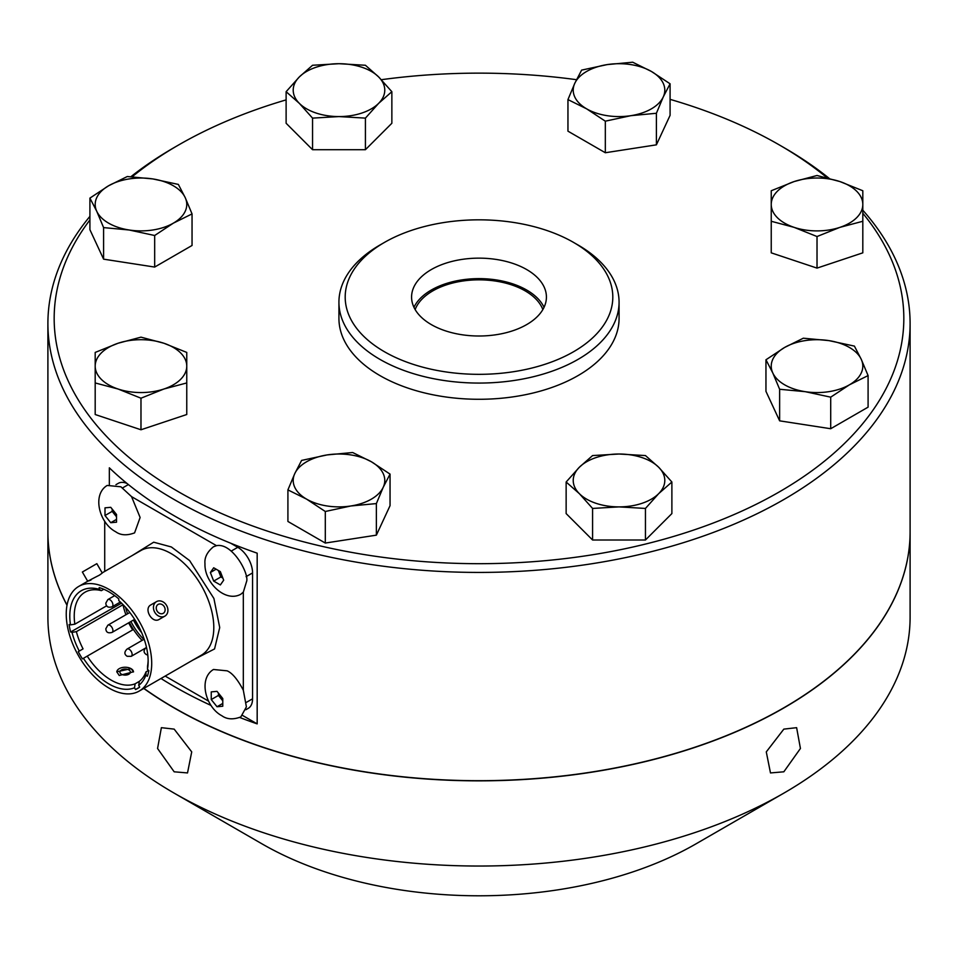 <?xml version="1.0" encoding="UTF-8"?>
<svg xmlns="http://www.w3.org/2000/svg" width="958" height="958" viewBox="0 0 958 958"><rect width="100%" height="100%" fill="white"/><g stroke="black" fill="none" stroke-linecap="round" stroke-linejoin="round"><path stroke-width="1.44" d="M862.811 213.263A424.825 245.272 180 0 1 779.393 491.849A424.825 245.272 180 0 1 239.38 520.948A424.825 245.272 180 0 1 89.908 219.945M132.168 176.775A424.825 245.272 180 0 1 178.595 144.981A424.825 245.272 180 0 1 178.607 144.981A424.825 245.272 180 0 1 286.119 99.883M381.356 79.706A424.825 245.272 180 0 1 576.512 79.694M670.085 99.357A424.825 245.272 180 0 1 779.405 144.981A424.825 245.272 180 0 1 827.089 177.805M338.928 302.201L338.928 318.415A140.072 80.867 0 0 0 379.955 375.596A140.072 80.867 0 0 0 532.6 393.127A140.072 80.867 0 0 0 619.072 318.415L619.072 302.201A140.072 80.867 180 0 1 532.6 376.913A140.072 80.867 180 0 1 379.955 359.382A140.072 80.867 180 0 1 338.928 302.201A140.072 80.867 180 0 1 379.955 245.008L384.386 242.458A133.809 77.251 180 0 1 573.614 242.446A133.809 77.251 180 0 1 573.614 242.458A133.809 77.251 180 0 1 573.614 351.706A133.809 77.251 180 0 1 384.386 351.706A133.809 77.251 180 0 1 384.386 242.458M645.452 540.001L671.881 513.572L671.881 482.006L658.661 493.669L645.452 508.435L645.452 540.001L592.583 540.001L566.142 513.572L566.142 482.006L579.362 467.229L592.583 455.565L619.012 454.02L645.452 455.565L658.661 467.229L671.881 482.006M862.811 252.84L862.811 221.274L839.915 227.357L817.018 236.53L794.122 227.357L771.238 221.274L771.238 252.84L817.018 268.108L862.811 252.84L862.811 222.316M605.324 121.175L586.631 108.841L567.95 99.596L567.95 131.162L605.324 152.741L656.398 144.838L670.085 115.355L670.085 83.789L663.235 96.986L656.398 113.272L630.867 115.678L605.324 121.175L605.324 152.741M365.417 118.121L338.988 116.577L312.548 118.121L299.339 103.356L286.119 91.693L286.119 123.259L312.548 149.699L365.417 149.699L391.858 123.259L391.858 91.693L378.638 103.356L365.417 118.121L365.417 149.699M154.669 267.066L192.043 245.476L192.043 213.909L173.35 223.154L154.669 235.5L154.669 267.066L103.596 259.163L89.908 229.681L89.908 198.114L108.601 185.768L127.294 176.523L152.825 178.93L178.368 184.427L185.205 197.623L192.043 213.909M140.982 429.771L186.762 414.515L186.762 382.949L163.878 389.02L140.982 398.205L140.982 429.771L95.189 414.515L95.189 352.424L118.085 343.239L140.982 337.156L163.878 343.239L186.762 352.424L186.762 382.949M376.374 535.151L390.05 505.668L390.05 474.102L383.212 487.299L376.374 503.585L376.374 535.151L325.301 543.054L287.915 521.463L287.915 489.897L294.765 473.611L301.602 460.415L327.133 454.918L352.676 452.523L371.369 461.756L390.05 474.102M779.632 389.271L772.795 372.973L765.957 359.777L765.957 391.355L779.632 420.837L830.706 428.729L868.092 407.15L868.092 375.584L849.399 384.829L830.706 397.163L805.175 391.666L779.632 389.271L779.632 420.837M830.706 428.729L830.706 397.163M154.669 235.5L129.126 229.992L103.596 227.597L103.596 259.163M771.238 221.274L771.238 190.75L794.122 181.565L817.018 175.494L839.915 181.565L862.811 190.75L862.811 221.274M817.018 236.53L817.018 268.108M765.957 359.777L784.65 347.443L803.331 338.198L828.874 340.605L854.404 346.101L861.242 359.286L868.092 375.584M656.398 144.838L656.398 113.272M312.548 118.121L312.548 149.699M567.95 99.596L574.788 83.298L581.626 70.114L607.156 64.605L632.699 62.21L651.392 71.455L670.085 83.789M103.596 227.597L96.758 211.299L89.908 198.114M286.119 91.693L299.339 76.927L312.548 65.264L338.988 63.707L365.417 65.264L378.638 76.927L391.858 91.693M645.452 508.435L619.012 506.89L592.583 508.435L592.583 540.001M592.583 508.435L579.362 493.669L566.142 482.006M578.045 245.008L573.614 242.458L578.045 245.008A140.072 80.867 180 0 1 619.072 302.201M376.374 503.585L350.844 505.98L325.301 511.488L325.301 543.054M174.164 147.544L178.595 144.981L174.164 147.544A431.1 248.888 0 0 0 130.911 176.703M89.908 216.364A431.1 248.888 0 0 0 47.9 323.541A431.1 248.888 0 0 0 314.02 553.485A431.1 248.888 0 0 0 783.836 499.525A431.1 248.888 0 0 0 910.1 323.541A431.1 248.888 0 0 0 862.811 210.197M829.161 178.344A431.1 248.888 0 0 0 783.836 147.544L779.405 144.981M325.301 511.488L306.608 499.142L287.915 489.897M140.982 398.205L118.085 389.02L95.189 382.949M849.399 384.829A45.78 26.429 180 0 1 805.175 391.666A45.78 26.429 180 0 1 772.795 372.973A45.78 26.429 180 0 1 784.65 347.443A45.78 26.429 180 0 1 828.874 340.605A45.78 26.429 180 0 1 849.399 347.443A45.78 26.429 180 0 1 861.242 359.286A45.78 26.429 180 0 1 849.399 384.829M186.762 366.136A45.78 26.429 180 0 1 163.878 389.02A45.78 26.429 180 0 1 118.085 389.02A45.78 26.429 180 0 1 95.189 366.136A45.78 26.429 180 0 1 118.085 343.239A45.78 26.429 180 0 1 163.878 343.239A45.78 26.429 180 0 1 173.35 347.443A45.78 26.429 180 0 1 186.762 366.136M173.35 223.154A45.78 26.429 180 0 1 129.126 229.992A45.78 26.429 180 0 1 96.758 211.299A45.78 26.429 180 0 1 108.601 185.768A45.78 26.429 180 0 1 152.825 178.93A45.78 26.429 180 0 1 173.35 185.768A45.78 26.429 180 0 1 185.205 197.623A45.78 26.429 180 0 1 173.35 223.154M862.811 204.461A45.78 26.429 180 0 1 839.915 227.357A45.78 26.429 180 0 1 794.122 227.357A45.78 26.429 180 0 1 771.238 204.461A45.78 26.429 180 0 1 794.122 181.565A45.78 26.429 180 0 1 839.915 181.565A45.78 26.429 180 0 1 849.399 185.768A45.78 26.429 180 0 1 862.811 204.461M663.235 96.986A45.78 26.429 180 0 1 630.867 115.678A45.78 26.429 180 0 1 586.631 108.841A45.78 26.429 180 0 1 574.788 83.298A45.78 26.429 180 0 1 607.156 64.605A45.78 26.429 180 0 1 651.392 71.455A45.78 26.429 180 0 1 663.235 96.986M378.638 103.356A45.78 26.429 180 0 1 338.988 116.577A45.78 26.429 180 0 1 299.339 103.356A45.78 26.429 180 0 1 299.339 76.927A45.78 26.429 180 0 1 338.988 63.707A45.78 26.429 180 0 1 371.369 71.455A45.78 26.429 180 0 1 378.638 76.927A45.78 26.429 180 0 1 378.638 103.356M383.212 487.299A45.78 26.429 180 0 1 350.844 505.98A45.78 26.429 180 0 1 306.608 499.142A45.78 26.429 180 0 1 294.765 473.611A45.78 26.429 180 0 1 327.133 454.918A45.78 26.429 180 0 1 371.369 461.756A45.78 26.429 180 0 1 383.212 487.299M658.661 467.229A45.78 26.429 180 0 1 658.661 493.669A45.78 26.429 180 0 1 619.012 506.89A45.78 26.429 180 0 1 579.362 493.669A45.78 26.429 180 0 1 579.362 467.229A45.78 26.429 180 0 1 619.012 454.02A45.78 26.429 180 0 1 651.392 461.756A45.78 26.429 180 0 1 658.661 467.229M143.88 688.371A431.1 248.888 0 0 0 783.836 707.794A431.1 248.888 0 0 0 910.1 531.798L910.1 323.541M109.344 484.544L109.344 467.815A431.1 248.888 0 0 0 257.175 553.173L257.175 723.877A431.1 248.888 180 0 1 239.739 717.494M211.071 705.447A431.1 248.888 180 0 1 160.98 678.492M47.9 323.541L47.9 531.798A431.1 248.888 0 0 0 67.024 605.109M526.672 269.545A67.419 38.931 0 0 0 453.194 261.115A67.419 38.931 0 0 0 411.581 297.076A67.419 38.931 0 0 0 431.328 324.606A67.419 38.931 0 0 0 504.806 333.037A67.419 38.931 0 0 0 546.419 297.076A67.419 38.931 0 0 0 526.672 269.545M257.175 723.877L242.697 715.518M127.055 483.491A20.908 12.071 -120 0 0 118.301 483.323L115.942 484.676M245.871 709.734L248.23 708.369A20.908 12.071 -120 0 0 252.565 698.801L252.565 572.908A20.908 12.071 -120 0 0 237.776 547.305L230.698 543.21M544.048 307.314A67.419 38.931 0 0 0 526.672 290.034A67.419 38.931 0 0 0 413.952 307.314M143.748 688.443A431.1 248.888 0 0 0 174.164 707.962A431.1 248.888 0 0 0 643.98 761.909A431.1 248.888 0 0 0 910.1 531.965A431.1 248.888 0 0 0 910.1 531.882M47.9 531.882A431.1 248.888 0 0 0 47.9 531.965A431.1 248.888 0 0 0 67 605.24M208.581 701.148L165.159 676.085M131.557 496.639L140.119 517.488L134.587 532.876C126.935 535.75 120.624 535.366 115.643 531.726C99.321 523.224 91.788 494.651 107.2 485.443L120.9 486.796L131.557 496.639L216.496 545.677C232.59 542.432 249.655 574.537 246.517 581.686L243.32 592.152L243.32 690.227L246.398 706.86L240.841 716.919C233.237 719.793 226.926 719.41 221.897 715.77C205.575 707.267 198.043 678.695 213.454 669.486L227.154 670.84C232.291 673.043 237.68 679.497 243.32 690.227M104.721 571.411L104.721 521.26M415.149 309.578A65.336 37.721 180 0 1 432.8 290.885A65.336 37.721 180 0 1 497.441 281.377A65.336 37.721 180 0 1 542.851 309.578M783.836 771.801L770.483 772.938L766.28 751.898L783.836 729.122L796.625 727.673L800.433 748.473L783.836 771.801M174.164 729.122L191.72 751.874L187.517 772.938L174.164 771.801L157.567 748.497L161.375 727.673L174.164 729.122M47.9 531.965L47.9 617.144A431.1 248.888 0 0 0 174.164 793.14A431.1 248.888 0 0 0 783.836 793.14L783.836 793.14A431.1 248.888 0 0 0 910.1 617.144L910.1 531.965M174.164 793.14L262.121 843.926A306.704 177.074 0 0 0 695.867 843.926L783.836 793.14L695.879 843.926A306.704 177.074 0 0 0 695.879 843.926L695.879 843.926M243.32 592.152L240.841 594.223C225.166 602.965 204.186 582.165 204.976 563.771C204.341 557.604 207.167 551.94 213.454 546.79L216.496 545.677M132.372 555.448L153.687 542.192L171.35 546.97L189.612 560.586L213.909 598.475L219.717 627.562L214.556 648.937L192.809 660.122M217.023 691.365L222.783 698.538L222.783 706.226L217.023 706.741L211.251 699.568L211.251 691.88L217.023 691.365M116.529 522.182L110.757 522.697L104.997 515.524L104.997 507.836L110.757 507.321L116.529 514.494L116.529 522.182M213.694 581.099L210.365 572.513L213.694 567.783L220.352 571.627L223.681 580.201L220.352 584.943L213.694 581.099L220.867 576.944L222.651 577.973M217.023 706.741L222.627 703.507M108.972 688.084A60.438 34.895 60 0 1 69.491 634.819A60.438 34.895 60 0 1 78.76 586.404A60.438 34.895 60 0 1 108.972 589.386A60.438 34.895 60 0 1 148.454 642.65A60.438 34.895 60 0 1 139.197 691.077A60.438 34.895 60 0 1 108.972 688.084M87.693 581.243L82.364 572.022L96.842 563.663L102.267 573.052L99.404 575.147C88.675 580.62 85.885 582.225 91.034 579.985M159.256 619.359C152.202 624.029 143.317 608.665 150.897 604.881L156.501 601.636A8.359 6.826 -120 0 1 166.596 605.468A8.359 6.826 -120 0 1 164.872 616.126L159.256 619.359M110.757 522.697L116.373 519.464M218.424 693.364L218.424 695.424L222.651 700.669M218.424 695.424L211.251 699.568M218.424 570.669L220.867 576.944M215.969 569.28L210.365 572.513M112.17 509.321L112.17 511.38L104.997 515.524M112.17 511.38L116.397 516.637M99.189 589.278L99.189 587.589A57.42 33.147 60 0 1 118.768 598.894L118.768 600.594A55.408 31.985 60 0 1 148.155 661.355A55.408 31.985 60 0 1 147.472 669.343L148.849 670.564A57.42 33.147 60 0 1 147.328 676.276L145.939 675.055A55.408 31.985 60 0 1 138.694 685.377L139.7 687.114A57.42 33.147 60 0 1 137.689 688.455A57.42 33.147 60 0 1 135.521 689.532L134.503 687.784A55.408 31.985 60 0 1 108.972 683.976A55.408 31.985 60 0 1 83.442 658.302L82.436 658.888A57.42 33.147 60 0 1 78.257 651.644L79.263 651.057A55.408 31.985 60 0 1 72.006 632.364L70.629 631.993A57.42 33.147 60 0 1 69.096 624.52L70.473 624.879A55.408 31.985 60 0 1 99.189 589.278L101.404 590.655A52.271 30.177 -120 0 0 85.058 592.188A52.271 30.177 -120 0 0 74.844 624.185L106.757 605.755M164.872 616.126A8.359 6.826 -120 0 1 154.777 612.294A8.359 6.826 -120 0 1 156.501 601.636M148.622 670.361L146.011 671.869L145.939 675.055M148.143 660.05A52.271 30.177 -120 0 1 147.544 666.157L147.472 669.343M139.7 687.114L135.521 689.532M138.694 685.377L139.341 681.366L135.15 683.784A52.271 30.177 -120 0 1 111.2 680.132A52.271 30.177 -120 0 1 87.238 656.122L83.442 658.302M79.263 651.057L83.059 648.877A52.271 30.177 -120 0 1 76.377 631.657L72.006 632.364M139.341 681.366A52.271 30.177 -120 0 0 146.011 671.869M134.503 687.784L135.15 683.784M83.059 648.877L78.257 651.644M128.635 622.844A57.42 33.147 -120 0 0 132.695 629.873M87.238 656.122L133.413 629.454M70.629 631.993L121.546 603.157M120.744 602.378A57.42 33.147 -120 0 0 120.9 602.977M70.473 624.879L74.844 624.185M76.377 631.657L123.007 604.737M103.811 589.254L101.404 590.655M158.118 604.438A5.137 4.191 -120 0 1 164.321 606.785A5.137 4.191 -120 0 1 163.255 613.324A5.137 4.191 -120 0 1 157.064 610.976A5.137 4.191 -120 0 1 158.118 604.438M133.509 671.929A8.359 4.826 0 0 0 131.054 668.66L116.78 671.798L119.235 675.486L133.509 671.798L131.054 668.66A8.359 4.826 0 0 0 122.049 667.594A8.359 4.826 0 0 0 116.792 671.941M121.438 674.216A5.245 3.03 0 0 0 127.151 674.875A5.245 3.03 0 0 0 130.396 672.073A5.245 3.03 0 0 0 128.851 669.929A5.245 3.03 0 0 0 123.139 669.283A5.245 3.03 0 0 0 119.906 672.073A5.245 3.03 0 0 0 121.438 674.216M142.095 640.387A44.954 25.95 60 0 1 129.342 622.437M125.929 614.749A44.954 25.95 60 0 1 122.971 604.558M143.82 639.393A41.817 24.142 60 0 1 130.911 621.526M127.57 613.803A41.817 24.142 60 0 1 125.618 607.384M133.449 620.065A39.721 22.932 -120 0 0 141.688 632.723M134.18 619.634A39.721 22.932 -120 0 0 140.215 629.466M231.285 551.054L237.776 547.305M122.624 487.885L128.384 484.568M246.074 576.656L252.565 572.908M246.446 702.334L252.565 698.801M139.197 691.077L201.288 655.224A60.438 34.895 -120 0 0 213.802 627.562A60.438 34.895 -120 0 0 171.063 553.544A60.438 34.895 -120 0 0 140.85 550.551L102.171 572.884M129.845 612.485L107.859 625.179A4.179 2.419 60 0 1 109.954 625.382A4.179 2.419 60 0 1 112.912 630.508A4.179 2.419 60 0 1 112.038 632.424L134.647 619.371M144.179 639.19L127.067 649.069A4.179 2.419 60 0 1 129.162 649.273A4.179 2.419 60 0 1 131.893 652.961A4.179 2.419 60 0 1 131.246 656.314L145.185 648.267M114.697 595.625L107.859 599.576A4.179 2.419 60 0 1 109.954 599.78A4.179 2.419 60 0 1 112.912 604.905A4.179 2.419 60 0 1 112.038 606.821L120.361 602.019M146.275 647.357A4.179 2.419 60 0 1 146.466 647.261L146.275 647.357C143.353 650.242 143.389 652.661 146.37 654.589L147.795 655.092M78.76 586.404L89.022 580.476M112.038 632.424C108.074 633.501 106.003 632.268 105.835 628.711L107.859 625.179M127.067 649.069C124.145 651.967 124.181 654.374 127.175 656.302L131.246 656.314M112.038 606.821C108.074 607.899 106.003 606.665 105.835 603.109L107.859 599.576"/></g></svg>

